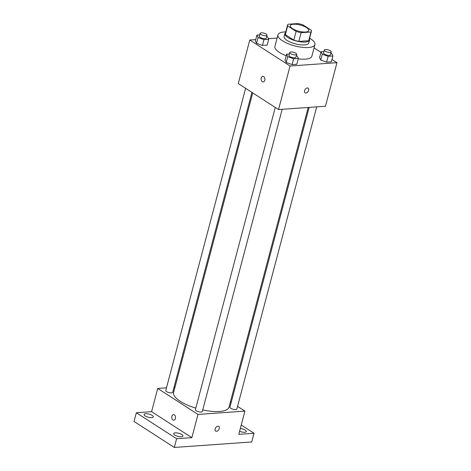 <?xml version="1.0" encoding="UTF-8"?>
<svg xmlns="http://www.w3.org/2000/svg" width="471" height="471" viewBox="0 0 471 471"><rect width="100%" height="100%" fill="white"/><g stroke="black" fill="none" stroke-linecap="round" stroke-linejoin="round"><path stroke-width="0.71" d="M306.544 27.624A9.555 3.185 -165.2 0 1 308.746 30.562A9.555 3.185 -165.2 0 1 298.696 31.204A9.555 3.185 -165.2 0 1 290.271 25.681A9.555 3.185 -165.2 0 1 296.671 24.339A9.555 3.185 -165.2 0 1 306.544 27.624M297.902 23.55L288.028 24.251A12.334 4.109 -165.2 0 0 287.587 24.975A12.334 4.109 -165.2 0 0 287.646 25.929L296.124 31.398A12.334 4.109 -165.2 0 0 301.116 32.693L310.99 31.999A12.334 4.109 -165.2 0 0 311.431 31.274A12.334 4.109 -165.2 0 0 311.372 30.321L302.894 24.845A12.334 4.109 -165.2 0 0 297.902 23.55M301.116 32.693L298.814 41.407L308.688 40.706L310.99 31.999M311.431 31.274L309.135 39.982A12.334 4.109 -165.2 0 1 308.688 40.706M298.814 41.407A12.334 4.109 -165.2 0 1 293.822 40.106L296.124 31.398M287.587 24.975L285.285 33.682A12.334 4.109 -165.2 0 0 285.344 34.636L293.822 40.106M285.556 32.652A12.741 4.245 14.8 0 0 284.89 33.576A12.741 4.245 14.8 0 0 291.555 39.411A12.741 4.245 14.8 0 0 305.261 42.031A12.741 4.245 14.8 0 0 309.529 40.088A12.741 4.245 14.8 0 0 309.406 38.952M309.529 40.088L308.758 42.991A12.741 4.245 -165.2 0 1 304.496 44.933A12.741 4.245 -165.2 0 1 290.79 42.313A12.741 4.245 -165.2 0 1 284.119 36.485L284.89 33.576M285.344 34.636L287.646 25.929M309.606 38.18A19.111 6.37 -165.2 0 1 310.513 38.74A19.111 6.37 -165.2 0 1 314.916 44.621A19.111 6.37 -165.2 0 1 294.811 45.899A19.111 6.37 -165.2 0 1 277.961 34.854A19.111 6.37 -165.2 0 1 285.762 31.881M314.916 44.621L311.849 56.232A19.111 6.37 -165.2 0 1 298.255 58.822M286.174 55.725A19.111 6.37 -165.2 0 1 274.893 46.47L277.961 34.854M289.371 54.024L286.568 54.224L285.037 60.029L286.191 62.472L292.085 64.58L296.824 64.244L298.361 58.439L297.201 55.996L296.336 55.684M259.727 34.895L256.925 35.095L255.388 40.9L256.548 43.344L262.441 45.452L267.181 45.116L268.711 39.311L267.557 36.868L266.692 36.555M255.735 39.593L249.777 40.017L290.054 66.005L336.971 62.684L331.973 59.458M320.951 52.346L314.051 47.901M277.107 38.08L268.423 38.699M323.901 51.58L321.098 51.781L319.562 57.586L320.722 60.029L326.615 62.137L331.354 61.801L332.885 55.99L331.731 53.553L330.866 53.241M249.777 40.017L238.267 83.573L278.544 109.56L325.461 106.24L336.971 62.684M278.544 109.56L290.054 66.005M308.116 88.136A2.785 1.837 -57.2 0 1 308.658 90.332A2.785 1.837 -57.2 0 1 305.096 92.822A2.785 1.837 -57.2 0 1 305.067 89.484A2.785 1.837 -57.2 0 1 308.116 88.136A2.785 1.837 -57.2 0 1 308.658 90.332A2.785 1.837 -57.2 0 1 305.096 92.816M263.683 76.602A2.785 1.878 86 0 1 264.879 79.658A2.785 1.878 86 0 1 263.207 81.925A2.785 1.878 86 0 1 261.134 79.275A2.785 1.878 86 0 1 262.812 76.361A2.785 1.878 86 0 1 263.683 76.602M263.207 81.925A2.785 1.878 86 0 1 261.134 79.275A2.785 1.878 86 0 1 262.818 76.361M308.199 107.459L229.03 407.097A28.666 9.555 -165.2 0 1 202.736 409.941M195.806 408.145A28.666 9.555 -165.2 0 1 173.599 392.455L252.739 92.911M282.17 109.301L202.336 411.477A3.58 1.195 -165.2 0 1 198.568 411.719A3.58 1.195 -165.2 0 1 195.412 409.646L275.258 107.435M316.7 106.858L236.86 409.034A3.58 1.195 -165.2 0 1 233.098 409.27A3.58 1.195 -165.2 0 1 229.942 407.203L309.153 107.394M251.938 92.393L172.686 392.349A3.58 1.195 -165.2 0 1 168.924 392.59A3.58 1.195 -165.2 0 1 165.768 390.518L245.615 88.307M166.481 387.821L157.72 388.44L197.997 414.433L244.908 411.112L237.567 406.373M231.237 402.287L230.437 401.775M174.976 387.221L174.029 387.286M157.72 388.44L151.58 411.672L136.331 412.749L134.029 421.463L174.311 447.45L176.613 438.737L191.856 437.659L197.997 414.433M174.311 447.45L251.72 441.969L254.022 433.261L241.24 425.013M244.908 411.112L238.773 434.339L254.022 433.261M218.744 426.396A2.785 1.837 -57.2 0 1 219.286 428.592A2.785 1.837 -57.2 0 1 215.724 431.083A2.785 1.837 -57.2 0 1 215.689 427.745A2.785 1.837 -57.2 0 1 218.744 426.396A2.785 1.837 -57.2 0 1 219.286 428.592A2.785 1.837 -57.2 0 1 215.718 431.083M151.58 411.672L191.856 437.659M174.311 414.869A2.785 1.878 86 0 1 175.506 417.924A2.785 1.878 86 0 1 173.834 420.185A2.785 1.878 86 0 1 171.762 417.542A2.785 1.878 86 0 1 173.44 414.627A2.785 1.878 86 0 1 174.311 414.869M173.834 420.185A2.785 1.878 86 0 1 171.762 417.542A2.785 1.878 86 0 1 173.44 414.627M175.312 432.861A4.781 1.596 -165.2 0 1 180.452 433.844A4.781 1.596 -165.2 0 1 182.948 436.028A4.781 1.596 -165.2 0 1 177.926 436.352A4.781 1.596 -165.2 0 1 173.711 433.591A4.781 1.596 -165.2 0 1 175.312 432.861M145.669 413.732A4.781 1.596 -165.2 0 1 150.808 414.715A4.781 1.596 -165.2 0 1 153.305 416.906A4.781 1.596 -165.2 0 1 148.283 417.224A4.781 1.596 -165.2 0 1 144.067 414.462A4.781 1.596 -165.2 0 1 145.669 413.732M136.331 412.749L176.613 438.737M240.328 428.445A4.781 1.596 -165.2 0 1 246.286 431.548A4.781 1.596 -165.2 0 1 239.574 431.306M256.925 35.095L258.079 37.539L263.972 39.646L268.711 39.311M267.045 35.213L266.28 38.116A3.58 1.195 -165.2 0 1 262.512 38.357A3.58 1.195 -165.2 0 1 259.356 36.285L260.127 33.382A3.58 1.195 -165.2 0 1 262.524 32.882A3.58 1.195 -165.2 0 1 266.221 34.112A3.58 1.195 -165.2 0 1 267.045 35.213A3.58 1.195 -165.2 0 1 263.283 35.455A3.58 1.195 -165.2 0 1 260.127 33.382M255.388 40.9L256.548 43.344L258.079 37.539M256.548 43.344L262.441 45.452L263.972 39.646M262.441 45.452L267.181 45.116M321.098 51.781L322.252 54.224L328.146 56.326L332.885 55.99M331.219 51.898L330.454 54.801A3.58 1.195 -165.2 0 1 326.686 55.042A3.58 1.195 -165.2 0 1 323.53 52.97L324.301 50.067A3.58 1.195 -165.2 0 1 326.697 49.561A3.58 1.195 -165.2 0 1 330.395 50.797A3.58 1.195 -165.2 0 1 331.219 51.898A3.58 1.195 -165.2 0 1 327.457 52.134A3.58 1.195 -165.2 0 1 324.301 50.067M319.562 57.586L320.722 60.029L322.252 54.224M320.722 60.029L326.615 62.137L328.146 56.326M326.615 62.137L331.354 61.801M286.568 54.224L287.722 56.667L293.616 58.775L298.361 58.439M296.695 54.342L295.923 57.244A3.58 1.195 -165.2 0 1 292.161 57.486A3.58 1.195 -165.2 0 1 289 55.413L289.771 52.511A3.58 1.195 -165.2 0 1 292.167 52.01A3.58 1.195 -165.2 0 1 295.87 53.241A3.58 1.195 -165.2 0 1 296.695 54.342A3.58 1.195 -165.2 0 1 292.927 54.583A3.58 1.195 -165.2 0 1 289.771 52.511M285.037 60.029L286.191 62.472L287.722 56.667M286.191 62.472L292.085 64.58L293.616 58.775M292.085 64.58L296.824 64.244"/></g></svg>
